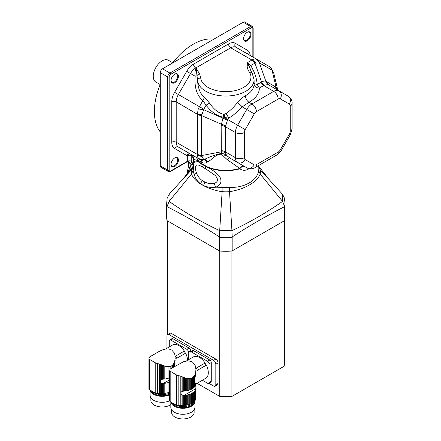 <?xml version="1.0" encoding="UTF-8"?>
<svg xmlns="http://www.w3.org/2000/svg" width="441" height="441" viewBox="0 0 441 441"><rect width="100%" height="100%" fill="white"/><g stroke="black" fill="none" stroke-linecap="round" stroke-linejoin="round"><path stroke-width="0.66" d="M195.859 383.824L195.859 384.508A13.081 7.552 0 0 0 195.892 384.326L195.683 383.582L195.683 385.131A13.081 7.552 0 0 1 195.385 385.792A1.786 1.031 0 0 0 195.027 386.393L195.027 382.579L195.385 383.179L195.385 385.792M195.683 383.582L195.385 383.179M195.859 384.508A1.786 1.031 0 0 0 195.683 384.828L195.936 388.019M195.027 382.579C194.459 381.641 194.459 379.966 195.027 377.551L195.027 374.332L194.536 375.357L194.536 387.016A13.081 7.552 0 0 0 195.027 386.393M194.536 375.357L193.996 376.212L193.996 387.567A1.786 1.031 0 0 1 194.536 387.016M193.996 376.212L193.329 377.011L193.329 388.135A13.081 7.552 0 0 0 193.996 387.567M193.329 377.011L192.634 377.623L192.634 388.62A1.786 1.031 0 0 1 193.329 388.135M192.634 377.623L191.587 378.229L191.587 389.227A13.081 7.552 0 0 0 192.634 388.62M191.587 378.229L190.738 378.51L190.738 389.629A1.786 1.031 0 0 1 191.587 389.227M190.738 378.51L189.757 378.659L189.757 390.015A13.081 7.552 0 0 0 190.738 389.629M189.757 378.659L188.803 378.665L188.803 390.324A1.786 1.031 0 0 1 189.757 390.015M188.803 378.665L187.723 378.549L187.723 390.61A13.081 7.552 0 0 0 188.803 390.324M187.723 378.549L186.686 378.345L186.686 390.82A1.786 1.031 0 0 1 187.723 390.61M186.686 378.345L185.534 378.031L185.534 390.991A13.081 7.552 0 0 0 186.686 390.82M185.534 378.031L184.454 377.672L184.454 391.09A1.786 1.031 0 0 1 185.534 390.991M184.454 377.672L183.274 377.231L183.274 391.195L184.14 391.112A13.081 7.552 0 0 0 184.454 391.09M195.385 400.119A13.081 7.552 0 0 0 195.683 399.452L195.683 389.409A13.081 7.552 180 0 1 195.385 390.07L195.385 400.119A1.786 1.031 0 0 0 195.027 400.715L195.027 390.665A13.081 7.552 180 0 1 194.536 391.294L194.536 401.338A1.786 1.031 0 0 0 193.996 401.889L193.996 391.845A13.081 7.552 180 0 1 193.329 392.407L193.329 402.457A1.786 1.031 0 0 0 192.634 402.947L192.634 392.898A13.081 7.552 180 0 1 191.587 393.504L191.587 403.548A1.786 1.031 0 0 0 190.738 403.95L190.738 393.907A13.081 7.552 180 0 1 189.757 394.293L189.757 404.336A1.786 1.031 0 0 0 188.803 404.651L188.803 394.601A13.081 7.552 180 0 1 187.723 394.882L187.723 404.932A1.786 1.031 0 0 0 186.686 405.141L186.686 395.092A13.081 7.552 180 0 1 185.534 395.263L185.534 405.312A1.786 1.031 0 0 0 184.454 405.411L184.454 395.368A13.081 7.552 180 0 1 184.14 395.384L182.177 395.097L181.053 394.326L181.053 392.093L182.177 391.448L182.177 376.785L183.274 377.231M182.177 391.448L183.274 391.195M182.177 376.785L181.053 376.294L181.053 392.093M191.802 361.62L187.993 360.804L183.566 361.697L170.276 368.963M195.027 374.332L195.385 373.318L195.385 375.754L195.909 369.767M195.859 372.529L195.683 373.185M195.385 375.754L195.027 377.551M195.942 383.968L206.366 377.948A12.409 7.166 60 0 0 206.322 365.142L197.436 370.275A12.409 7.166 60 0 0 196.212 368.147L205.098 363.02A2.618 1.51 -120 0 0 206.322 365.142M186.455 360.936L193.974 356.598A12.409 7.166 60 0 1 205.098 363.02M169.917 370.098L169.807 370.39M170.061 369.128L169.796 370.429M195.859 369.315L195.617 366.703L194.911 364.795L192.436 361.984M195.683 389.409A1.786 1.031 180 0 1 195.661 389.254A1.786 1.031 180 0 1 195.859 388.78A13.081 7.552 180 0 0 195.892 388.598L195.947 398.146A13.081 7.552 0 0 1 195.859 398.829A1.786 1.031 0 0 0 195.683 399.149M195.859 388.78L195.859 398.829M195.385 373.318L195.661 371.873M172.216 402.865A12.045 6.951 0 0 0 174.355 404.54A12.045 6.951 0 0 0 186.08 406.326A12.045 6.951 0 0 0 194.553 401.316M195.947 369.916L195.859 371.09M195.027 390.665A1.786 1.031 180 0 1 195.385 390.07M194.536 401.338A13.081 7.552 0 0 0 195.027 400.715M193.996 391.845A1.786 1.031 180 0 1 194.536 391.294M193.329 402.457A13.081 7.552 0 0 0 193.996 401.889M192.634 392.898A1.786 1.031 180 0 1 193.329 392.407M191.587 403.548A13.081 7.552 0 0 0 192.634 402.947M190.738 393.907A1.786 1.031 180 0 1 191.587 393.504M189.757 404.336A13.081 7.552 0 0 0 190.738 403.95M188.803 394.601A1.786 1.031 180 0 1 189.757 394.293M187.723 404.932A13.081 7.552 0 0 0 188.803 404.651M186.686 395.092A1.786 1.031 180 0 1 187.723 394.882M185.534 405.312A13.081 7.552 0 0 0 186.686 405.141M184.454 395.368A1.786 1.031 180 0 1 185.534 395.263M183.274 395.368L183.274 405.466A13.081 7.552 0 0 0 184.454 405.411M183.274 405.466A1.786 1.031 0 0 0 182.177 405.455L182.177 395.097M181.053 394.326L181.053 405.395A13.081 7.552 0 0 0 182.177 405.455M181.053 405.395A3.142 1.814 0 0 0 180.226 405.389L178.158 405.538A2.095 1.207 0 0 1 176.516 405.246A73.294 42.319 0 0 1 170.176 401.586A2.095 1.207 0 0 1 169.647 400.786A2.095 1.207 0 0 1 169.664 400.632M169.647 370.898L176.516 374.982L181.053 376.294M169.923 370.082L169.664 370.804M193.56 402.831A10.997 6.35 180 0 1 182.888 407.682A10.997 6.35 180 0 1 172.194 402.853M170.893 402.049A12.045 6.951 0 0 0 183.489 408.278A12.045 6.951 0 0 0 194.916 401.338A12.045 6.951 0 0 0 194.889 400.897M194.128 409.788L194.128 412.451A11.257 6.499 180 0 1 182.872 418.95A11.257 6.499 180 0 1 171.615 412.451L171.615 409.788M170.827 402.005L170.827 407.319A12.045 6.951 0 0 0 182.872 414.275A12.045 6.951 0 0 0 194.916 407.319L194.916 401.338M209.051 363.864A2.095 1.207 -120 0 0 207.568 361.295L209.789 360.016A2.095 1.207 60 0 1 211.272 362.579L209.051 363.864L209.051 382.419L211.272 381.134A2.095 1.207 60 0 1 210.837 382.093L208.615 383.372A2.095 1.207 -120 0 0 209.051 382.419M211.272 362.579L211.272 381.134M208.615 383.372A2.095 1.207 -120 0 1 207.568 383.273L202.358 380.263M207.568 361.295L191.499 352.017A2.095 1.207 -120 0 0 190.451 351.918A2.095 1.207 -120 0 0 190.021 352.872L190.021 358.88M209.789 360.016L193.72 350.738L191.499 352.017M190.451 351.918L192.673 350.634A2.095 1.207 60 0 1 193.72 350.738M174.052 366.78L174.289 362.364L173.804 363.384L173.804 366.923M173.804 363.384L173.263 364.238L173.263 367.237M173.263 364.238L172.596 365.043L172.596 367.623M172.596 365.043L171.902 365.655L171.902 368.02M171.902 365.655L170.849 366.256L170.849 368.626M170.849 366.256L170.005 366.537L170.005 369.178M170.005 366.537L169.024 366.686L169.024 378.047A13.081 7.552 0 0 0 169.647 377.805M169.024 366.686L168.071 366.697L168.071 378.356A1.786 1.031 0 0 1 169.024 378.047M168.071 366.697L166.985 366.581L166.985 378.637A13.081 7.552 0 0 0 168.071 378.356M166.985 366.581L165.954 366.372L165.954 378.847A1.786 1.031 0 0 1 166.985 378.637M165.954 366.372L164.802 366.058L164.802 379.017A13.081 7.552 0 0 0 165.954 378.847M164.802 366.058L163.721 365.705L163.721 379.122A1.786 1.031 0 0 1 164.802 379.017M163.721 365.705L162.536 365.264L162.536 379.227L163.407 379.139A13.081 7.552 0 0 0 163.721 379.122M169.647 382.082A13.081 7.552 180 0 1 169.024 382.319L169.024 392.369A1.786 1.031 0 0 0 168.071 392.677L168.071 382.628A13.081 7.552 180 0 1 166.985 382.915L166.985 392.959A1.786 1.031 0 0 0 165.954 393.168L165.954 383.124A13.081 7.552 180 0 1 164.802 383.295L164.802 393.339A1.786 1.031 0 0 0 163.721 393.444L163.721 383.394A13.081 7.552 180 0 1 163.407 383.416L161.445 383.13L160.315 382.358L160.315 380.125L161.445 379.475L161.445 364.812L162.536 365.264M161.445 379.475L162.536 379.227M161.445 364.812L160.315 364.321L160.315 380.125M171.069 349.647L168.33 348.875L165.094 349.079L161.737 350.16L158.639 351.736M174.289 362.364L174.653 361.35L174.653 363.786L175.176 357.794M175.127 360.562L174.95 361.218M174.653 363.786L174.289 365.578M165.717 348.969L173.241 344.625A12.409 7.166 60 0 1 184.36 351.047L175.474 356.179A12.409 7.166 60 0 1 176.703 358.301L185.589 353.169A12.409 7.166 60 0 1 187.568 360.297M160.315 364.321L155.778 363.015L149.438 359.354L148.931 358.831L149.075 357.673L149.075 358.423M149.328 357.155L149.064 358.456M175.121 357.348L174.884 354.735L174.178 352.828L171.698 350.011M174.653 361.35L174.928 359.9M151.484 390.891A12.045 6.951 0 0 0 153.622 392.573A12.045 6.951 0 0 0 169.647 393.091M175.215 357.943L175.127 359.123M169.024 392.369A13.081 7.552 0 0 0 169.647 392.132M168.071 382.628A1.786 1.031 180 0 1 169.024 382.319M166.985 392.959A13.081 7.552 0 0 0 168.071 392.677M165.954 383.124A1.786 1.031 180 0 1 166.985 382.915M164.802 393.339A13.081 7.552 0 0 0 165.954 393.168M163.721 383.394A1.786 1.031 180 0 1 164.802 383.295M162.536 383.394L162.536 393.493A13.081 7.552 0 0 0 163.721 393.444M162.536 393.493A1.786 1.031 0 0 0 161.445 393.488L161.445 383.13M160.315 382.358L160.315 393.422A13.081 7.552 0 0 0 161.445 393.488M160.315 393.422A3.142 1.814 0 0 0 159.488 393.422L157.426 393.57A2.095 1.207 0 0 1 155.778 393.273A73.294 42.319 0 0 1 149.438 389.612A2.095 1.207 0 0 1 148.915 388.813A2.095 1.207 0 0 1 148.931 388.664M148.915 388.813L148.931 358.831M169.647 394A10.997 6.35 180 0 1 151.461 390.88M150.16 390.076A12.045 6.951 0 0 0 157.476 395.775A12.045 6.951 0 0 0 169.647 394.8M170.827 404.612A11.257 6.499 180 0 1 158.336 406.596A11.257 6.499 180 0 1 150.883 400.478L150.883 397.821M150.094 390.037L150.094 395.351A12.045 6.951 0 0 0 156.913 401.613A12.045 6.951 0 0 0 169.647 400.786L169.647 370.887M188.318 351.89A2.095 1.207 -120 0 0 186.835 349.327L189.057 348.043A2.095 1.207 60 0 1 190.54 350.606L188.318 351.89L188.318 359.862M190.54 350.606L190.54 351.868M186.835 349.327L170.766 340.05A2.095 1.207 -120 0 0 169.719 339.945A2.095 1.207 -120 0 0 169.283 340.904L169.283 346.907M189.057 348.043L172.988 338.765L170.766 340.05M184.36 351.047A2.618 1.51 -120 0 0 185.589 353.169M169.719 339.945L171.94 338.66A2.095 1.207 60 0 1 172.988 338.765M166.996 220.599L166.996 207.193A59.166 34.161 180 0 1 166.654 203.533L166.654 216.944A59.166 34.161 0 0 0 166.996 220.599L219.723 251.045L219.723 396.404L197.061 383.317M284.649 220.599L284.649 207.193A59.166 34.161 180 0 0 284.991 203.533L284.991 216.944A59.166 34.161 0 0 1 284.649 220.599L232.159 250.907L232.159 237.501A59.166 34.161 180 0 1 219.486 237.501L219.486 250.907A59.166 34.161 0 0 0 232.159 250.907L231.916 251.045A58.642 33.858 180 0 1 219.723 251.045L167.497 220.891L167.497 334.642M166.654 203.533L167.15 198.279L169.079 194.327L191.477 169.741L192.695 166.874L190.589 169.631M219.486 237.501L219.464 236.922C201.984 225.583 184.498 215.489 167.018 206.642L166.996 207.193M167.018 206.642L169.079 201.394C185.077 212.617 201.95 222.358 219.701 230.621L222.121 191.708C215.131 190.529 208.984 188.544 203.687 185.76L200.578 183.963C195.947 181.025 192.915 177.706 191.477 174.013L169.079 201.394M284.649 207.193L284.627 206.642C267.147 215.489 249.661 225.583 232.181 236.922L232.159 237.501M284.991 203.533L284.495 198.279L282.565 194.327L260.162 169.735L258.762 167.073M258.696 166.4L260.168 169.741A34.536 19.939 180 0 1 260.162 174.008L260.168 174.013C257.351 181.962 244.816 189.189 229.518 191.708L229.518 187.419C244.479 187.976 257.351 180.562 258.641 170.606A33.025 19.068 0 0 0 258.79 167.376L258.608 165.513M182.205 179.917L190.622 169.592M187.48 173.715L190.28 166.489L192.304 163.87L192.871 162.371L193.235 158.236L191.758 155.767L191.758 161.362A4.189 2.42 60 0 1 189.906 163.468L188.324 161.687M192.882 167.067L191.477 169.741A34.536 19.939 180 0 0 191.482 174.008L193.004 170.606L194.238 174.575C193.34 168.699 193.423 164.41 194.498 161.704C195.396 160.518 197.403 161.059 200.506 163.319A5.237 3.445 128.1 0 0 200.523 162.966L207.198 166.819A31.416 18.136 0 0 0 239.816 168.451A5.237 3.445 118.7 0 1 244.628 166.549M219.464 236.922L219.701 230.621M232.181 236.922L231.944 230.621C249.689 222.363 266.562 212.623 282.565 201.394L260.168 174.013L258.641 170.606M219.734 230.241A56.856 32.827 0 0 0 231.911 230.241L231.944 230.621M284.627 206.642L282.565 201.394M190.661 169.526A3.142 2.481 35.3 0 0 190.28 166.489A11.521 6.648 60 0 0 189.906 163.468A3.142 2.359 -83.6 0 0 188.031 161.626L188.698 161.886A3.142 2.111 -50.1 0 1 189.266 163.115M192.938 166.538L192.695 166.874A3.142 2.514 40.3 0 0 192.304 163.87M249.121 168.644A31.791 18.357 180 0 1 247.842 169.394C245.014 170.75 242.341 170.551 239.827 168.809A31.432 18.147 180 0 1 207.187 167.178C211.757 169.35 215.836 172.326 219.42 176.108C222.286 181.097 221.156 184.779 216.018 187.155C211.515 187.833 207.419 187.309 203.725 185.584L200.627 183.792C197.524 181.598 195.396 178.528 194.238 174.575A6.284 1.665 169 0 1 196.515 173.236C197.855 176.444 199.812 178.903 202.391 180.612L204.966 182.094C207.898 183.566 210.969 184.013 214.172 183.428C218.135 182.001 218.521 179.366 215.324 175.518L206.217 169.19A6.284 3.015 -59.5 0 1 205.506 166.34L200.506 163.319A31.432 18.147 180 0 1 197.524 160.463L193.649 159.416L192.855 167.376A33.025 19.068 0 0 0 193.004 170.606M231.911 230.241L229.518 191.708A34.536 19.939 180 0 1 222.121 191.697L222.126 187.419A33.025 19.068 0 0 0 229.518 187.419M214.172 183.428A6.284 3.192 -117.7 0 0 216.018 187.155L222.126 187.419M193.318 162.751L192.871 162.371M247.842 169.394A5.237 2.96 61 0 1 247.892 168.302M191.311 154.46L200.578 159.857C201.873 160.524 202.97 160.48 203.869 159.73L204.618 159.344C209.453 156.836 215.048 154.857 221.41 153.413C223.3 153.512 225.015 154.201 226.553 155.48A5.237 2.227 -41.8 0 0 223.609 156.285L227.242 159.67L239.816 168.451A5.237 1.902 74 0 0 239.827 168.809A5.237 3.219 118.7 0 1 244.634 166.549M205.506 166.075A5.237 2.828 115 0 1 205.506 166.34L207.187 167.178A5.237 2.536 113 0 0 207.198 166.819M193.665 158.606L193.235 158.236M223.609 156.285L221.41 154.113C214.861 154.609 211.923 159.879 207.821 161.759L207.171 162.189C205.572 163.291 203.83 163.374 201.939 162.426L197.54 160.111A5.237 3.848 140 0 1 197.524 160.463A5.237 4.52 120 0 0 195.446 156.891A5.237 4.597 -60 0 1 197.54 160.111A31.416 18.136 0 0 0 200.523 162.966M206.217 169.19L203.273 167.492A6.284 4.189 -60.6 0 1 201.846 164.223A5.237 3.197 125.3 0 0 201.857 163.969M203.273 167.492C200.572 165.766 198.439 164.89 196.884 164.862C195.154 165.871 195.032 168.66 196.515 173.236M191.846 154.918A3.142 1.814 -60 0 1 192.1 155.965M160.287 165.855L167.696 170.127A3.142 1.814 -60 0 0 168.346 171.566L160.937 167.293A3.142 1.814 -60 0 1 160.287 165.855L160.287 72.655A3.142 1.814 -60 0 1 162.508 68.807L243.223 22.204A3.142 1.814 -60 0 1 244.794 22.05L252.197 26.328A3.142 1.814 -60 0 0 250.626 26.482L243.223 22.204M239.65 168.335A5.237 3.445 120 0 1 244.579 166.516L244.722 166.599M244.579 166.516L230.092 158.154L244.661 166.566M174.73 157.944A5.237 3.021 -60 0 1 178.429 160.083A5.237 3.021 -60 0 1 174.73 166.494A5.237 3.021 -60 0 1 171.025 164.355A5.237 3.021 -60 0 1 174.73 157.944L174.36 158.159M174.73 74.149A5.237 3.021 -60 0 1 178.429 76.287A5.237 3.021 -60 0 1 174.73 82.699A5.237 3.021 -60 0 1 171.025 80.56A5.237 3.021 -60 0 1 174.73 74.149L174.36 74.364M247.296 32.254A5.237 3.021 -60 0 1 251.001 34.392A5.237 3.021 -60 0 1 247.296 40.804A5.237 3.021 -60 0 1 243.592 38.665A5.237 3.021 -60 0 1 247.296 32.254L246.927 32.469M201.939 162.426A5.237 3.478 -60 0 0 200.578 159.857L190.49 154.036A10.474 6.047 120 0 0 190.523 154.052M253.156 57.198L253.156 28.191A1.047 0.606 0 0 1 252.847 28.621L252.847 57.021L252.847 28.621A2.095 1.207 120 0 0 251.37 27.761L170.656 74.364A2.095 1.207 120 0 0 169.173 76.927L169.173 170.127A2.095 1.207 120 0 0 170.656 170.981L187.315 161.362L187.315 155.767A3.142 2.558 111.4 0 1 190.6 154.096M227.242 159.67A5.237 1.951 120 0 1 230.092 158.154L226.553 155.48L225.45 152.592A8.379 4.575 -9.9 0 0 221.283 151.825L221.173 125.393L223.157 117.196C216.911 115.961 211.228 111.97 206.118 105.217L202.805 100.542C196.884 95.559 194.316 87.439 195.098 76.194C194.702 72.914 195.032 70.257 196.091 68.217L199.619 73.923L200.727 77.952A3.142 2.563 174.5 0 0 197.59 80.615L196.091 68.217L195.727 68.008A10.474 6.047 120 0 0 190.49 73.537L186.703 71.348A13.616 7.861 -60 0 1 193.505 64.16L228.515 43.951A13.616 7.861 -60 0 1 235.323 43.273L247.44 50.268A13.616 7.861 -60 0 1 250.218 55.5M201.95 114.555A8.379 3.765 170.9 0 1 197.386 114.048L198.246 108.938L202.805 100.542A5.237 2.999 128.5 0 0 204.194 97.086L209.365 102.874L206.118 105.217L203.814 109.208L201.592 115.608L201.592 155.557L203.648 159.526L204.618 159.344A5.237 3.842 -116.5 0 1 207.821 161.759M200.578 159.857L198.246 158.148A8.379 7.778 158.7 0 0 203.648 159.526L203.869 159.73A5.237 3.919 -117.6 0 1 207.171 162.189M198.246 158.148C197.645 157.338 197.359 156.114 197.386 154.471L197.408 154.245A8.379 4.834 180 0 0 201.592 155.557L221.283 151.825L221.41 153.413A5.237 0.573 -84.9 0 1 221.41 154.113M243.597 38.444A4.713 2.723 120 0 0 244.568 40.396A4.713 2.723 120 0 0 249.281 37.672A4.713 2.723 120 0 0 249.281 32.232A4.713 2.723 120 0 0 247.109 32.369M171.031 164.135A4.713 2.723 120 0 0 172.001 166.086A4.713 2.723 120 0 0 176.714 163.368A4.713 2.723 120 0 0 176.714 157.922A4.713 2.723 120 0 0 174.537 158.06M171.031 80.339A4.713 2.723 120 0 0 172.001 82.291A4.713 2.723 120 0 0 176.714 79.573A4.713 2.723 120 0 0 176.714 74.132A4.713 2.723 120 0 0 174.537 74.264M200.727 77.952A25.131 14.509 0 0 0 230.759 91.37A25.131 14.509 0 0 0 249.518 72.302C247.825 69.965 247.037 67.583 247.147 65.169L247.699 62.484L250.731 65.566C254.501 71.883 256.656 78.173 257.208 84.435L259.33 88.04A33.51 19.349 180 0 1 248.978 102.24L242.214 106.887C237.886 111.623 233.35 115.382 228.603 118.166L227.517 120.15L225.357 126.705L225.45 152.592M248.09 54.271L269.016 66.354A8.379 6.841 120 0 1 271.766 69.97L259.424 62.92L254.959 63.124L250.731 65.566A5.237 1.257 -31 0 1 249.248 66.012L250.852 70.781M247.147 65.169A3.142 2.541 13.8 0 1 249.248 66.012L247.699 62.484L251.916 60.026C253.321 59.182 254.529 58.818 255.526 58.934L256.905 59.364L269.016 66.354L271.198 68.09L273.629 72.611L277.714 89.744L278.254 90.433M201.95 156.599A8.379 5.711 -168.8 0 1 197.386 154.471L176.207 142.245A3.142 1.814 0 0 0 171.764 142.245L171.764 101.821A13.616 7.861 -60 0 1 174.586 92.329L186.703 71.348M254.099 82.809A5.237 2.475 -4.7 0 0 257.208 84.435L261.568 82.043C263.255 81.061 264.683 80.808 265.84 81.276L266.408 81.568A8.379 6.841 -60 0 0 269.159 85.179L288.078 96.099A6.284 5.132 -60 0 1 289.379 104.109L280.283 98.856A4.189 2.42 120 0 0 278.188 99.065L256.392 111.65A4.189 2.42 120 0 0 254.297 113.861L245.202 129.615A4.189 2.42 120 0 0 244.336 132.532L244.336 157.702A4.189 2.42 120 0 0 245.202 159.62L254.297 164.873A4.189 2.42 120 0 0 256.392 164.664L278.188 152.079A4.189 2.42 120 0 0 280.283 149.868L289.379 134.119A4.189 2.42 120 0 0 290.244 131.197L290.244 106.027A4.189 2.42 120 0 0 289.379 104.109M255.526 58.934A8.379 7.778 81.3 0 1 259.424 62.92L265.84 81.276A8.379 7.194 -66.9 0 0 268.861 85.03C267.852 84.628 266.342 84.705 264.319 85.267L259.33 88.04A5.237 4.278 -1.1 0 1 254.099 83.911M235.323 43.273A3.142 2.563 120 0 0 235.974 47.281L235.974 47.281A10.474 6.047 120 0 0 230.737 47.799L251.916 60.026A8.379 5.711 48.8 0 1 256.039 62.909M227.517 120.15L203.648 109.699L198.246 108.938M225.45 126.038A8.379 4.994 10.3 0 0 221.283 124.164L201.592 115.608A8.379 4.834 180 0 1 197.408 114.296L176.207 101.821A3.142 1.814 0 0 0 171.764 101.821M271.198 68.096A8.379 4.879 136.6 0 1 272.047 70.207L271.766 69.97M273.718 73.118L272.047 70.207L276.105 87.202L277.714 89.744M203.814 159.697A8.379 6.841 120 0 1 199.304 159.124L178.379 147.04A10.474 6.047 120 0 1 176.207 142.245L176.207 101.821A10.474 6.047 120 0 1 178.379 94.523L190.49 73.537L195.098 76.194A5.237 1.51 -175.3 0 0 196.945 75.813A3.142 2.448 151.7 0 1 199.619 73.923M249.518 72.302A3.142 2.42 -31.5 0 1 252.191 73.223L254.099 79.705A28.274 16.323 180 0 1 226.608 96.028A28.274 16.323 180 0 1 197.59 80.615C197.998 88.25 200.203 93.735 204.194 97.086M251.728 60.158A8.379 4.834 60 0 1 254.959 63.124L261.568 82.043A8.379 4.575 -110.1 0 0 264.319 85.267M252.191 73.223A3.142 2.42 -31.5 0 1 252.197 73.228L250.835 70.753M269.159 85.179L268.861 85.03M209.365 102.874C213.687 109.307 218.482 113.117 223.741 114.296L225.957 113.635C229.943 110.878 233.769 107.207 237.445 102.621C239.871 99.672 242.511 97.395 245.361 95.78A28.274 16.323 0 0 0 254.099 83.983L254.099 79.705M225.957 113.635A5.237 1.736 59.8 0 1 228.603 118.166L223.157 117.196L223.741 114.296M254.297 113.861L242.214 106.887A5.237 0.783 42.3 0 0 237.445 102.621M256.392 111.65A6.284 3.627 -120 0 0 251.949 103.955L248.978 102.24A5.237 2.955 61.1 0 1 245.361 95.78M245.202 129.615L224.53 117.675A5.237 0.557 86.9 0 0 224.243 114.329M172.613 62.975A54.976 31.741 -60 0 1 193.241 44.221A54.976 31.741 -60 0 1 213.868 39.155M160.287 131.958A54.976 31.741 -60 0 1 160.287 84.319M160.193 84.545L155.855 82.043A12.569 7.254 -60 0 1 153.931 71.971A12.569 7.254 -60 0 1 162.139 60.897A12.569 7.254 -60 0 1 168.423 60.274L172.762 62.782M231.916 251.045L284.147 220.891L284.147 366.25L231.916 396.404L231.916 251.045A58.642 33.858 180 0 1 219.723 251.045M208.814 383.262L213.604 386.029A3.142 1.814 -120 0 0 215.175 386.184L217.396 384.899A3.142 1.814 -120 0 0 218.047 383.466L218.047 362.943A3.142 1.814 -120 0 0 215.825 359.095L171.395 333.446A3.142 1.814 -120 0 0 169.824 333.286L167.602 334.57A3.142 1.814 -120 0 0 166.952 336.009L166.952 348.258M231.916 396.404A58.642 33.858 180 0 1 219.723 396.404M284.467 220.704L284.467 362.728A58.642 33.858 180 0 1 284.147 366.25M215.175 386.184A3.142 1.814 -120 0 0 215.825 384.745L215.825 364.227A3.142 1.814 -120 0 0 213.604 360.38L169.173 334.725A3.142 1.814 -120 0 0 167.602 334.57M180.226 376.03L180.226 405.389M178.158 375.71L178.158 405.538M176.516 374.982L176.516 405.246M170.176 371.322L170.176 401.586M195.892 388.598L184.14 395.384M159.488 364.062L159.488 393.422M157.426 363.737L157.426 393.57M155.778 363.015L155.778 393.273M149.438 359.354L149.438 389.612M169.647 379.811L163.407 383.416M169.294 194.09A56.856 32.827 0 0 0 169.294 201.118M190.043 170.369A3.142 2.541 33.3 0 0 189.713 167.889A5.237 3.561 -169.1 0 1 188.682 165.121L186.874 174.471M282.35 201.118A56.856 32.827 0 0 0 282.35 194.09M200.578 183.963A8.379 5.099 123.8 0 0 200.627 183.792A6.284 3.677 -52.6 0 1 202.391 180.612M203.687 185.76A8.379 4.553 116.4 0 0 203.725 185.584A6.284 3.539 -67.3 0 1 204.966 182.094M186.703 155.475L174.586 148.479A3.142 2.563 -60 0 1 178.379 147.04L190.49 154.036A3.142 2.563 -60 0 0 186.703 155.475A13.616 7.861 -60 0 0 187.315 155.767A3.142 1.814 180 0 1 191.758 155.767A3.142 1.814 -60 0 0 191.4 154.576M188.031 161.626L187.1 161.841A1.047 0.606 60 0 0 187.315 161.362A3.142 1.814 180 0 1 191.758 161.362M191.366 154.537L191.063 154.361C191.196 154.118 194.216 156.809 193.649 159.416M170.656 170.981A1.047 0.606 60 0 1 170.441 171.461L187.1 161.841M174.586 148.479A13.616 7.861 -60 0 1 171.764 142.245M169.173 170.127A1.047 0.606 180 0 1 167.696 170.127L167.696 76.927L160.287 72.655M162.508 68.807L169.917 73.079L250.626 26.482A1.047 0.606 -120 0 1 251.37 27.761M169.173 76.927A1.047 0.606 180 0 1 167.696 76.927A3.142 1.814 -60 0 1 169.917 73.079A1.047 0.606 -120 0 1 170.656 74.364M289.379 134.119L290.376 134.692L281.281 150.447L276.887 154.956L255.091 167.541C253.013 169.096 250.218 169.168 246.712 167.751L230.092 158.154M255.091 167.541A6.284 3.627 -120 0 0 256.392 164.664M246.712 167.751A6.284 5.132 -60 0 0 254.297 164.873M248.068 54.26A3.142 2.563 120 0 1 247.44 50.268M193.505 64.16A3.142 1.814 60 0 0 195.727 68.008L230.737 47.799A3.142 1.814 60 0 1 228.515 43.951M203.814 109.208L174.586 92.329M221.173 150.568A8.379 4.834 0 0 1 225.357 151.875L235.45 157.702A10.474 6.047 -60 0 0 237.616 162.497A6.284 5.132 -60 0 0 245.202 159.62M276.887 154.956A6.284 3.627 -120 0 0 278.188 152.079M235.974 47.281L256.905 59.364A8.379 6.841 120 0 1 259.655 62.975M197.408 154.245L197.408 114.296M221.173 125.393A8.379 4.834 0 0 1 225.357 126.705L235.45 132.532L235.45 157.702A6.284 3.627 0 0 0 244.336 157.702M281.281 150.447L280.283 149.868M290.244 106.027A6.284 3.627 0 0 0 292.085 103.459C292.394 100.884 291.054 98.431 288.078 96.099M278.188 99.065A6.284 3.627 -120 0 0 273.745 91.37L251.949 103.955A10.474 6.047 -60 0 0 246.712 109.484L237.616 125.233A10.474 6.047 -60 0 0 235.45 132.532A6.284 3.627 0 0 0 244.336 132.532M290.244 131.197A6.284 3.627 0 0 0 292.085 128.634L292.085 103.459M280.283 98.856A6.284 5.132 -60 0 0 278.982 90.852A10.474 6.047 -60 0 0 273.745 91.37L263.652 85.543A8.379 4.834 -120 0 1 260.427 82.577M266.408 81.568L276.105 87.202A8.379 6.422 -54.5 0 0 278.172 90.377M275.504 86.816A8.379 6.841 -60 0 0 278.216 90.411M171.395 333.446L169.173 334.725M215.825 359.095L213.604 360.38M218.047 362.943L215.825 364.227M218.047 383.466L215.825 384.745M149.543 356.99L158.633 351.742M258.68 166.257L269.44 179.917M188.274 161.676L188.682 165.121M168.346 171.566L170.441 171.461M253.156 28.191L252.197 26.328M290.376 134.692L292.085 128.634M167.178 335.011L167.178 220.704"/></g></svg>
